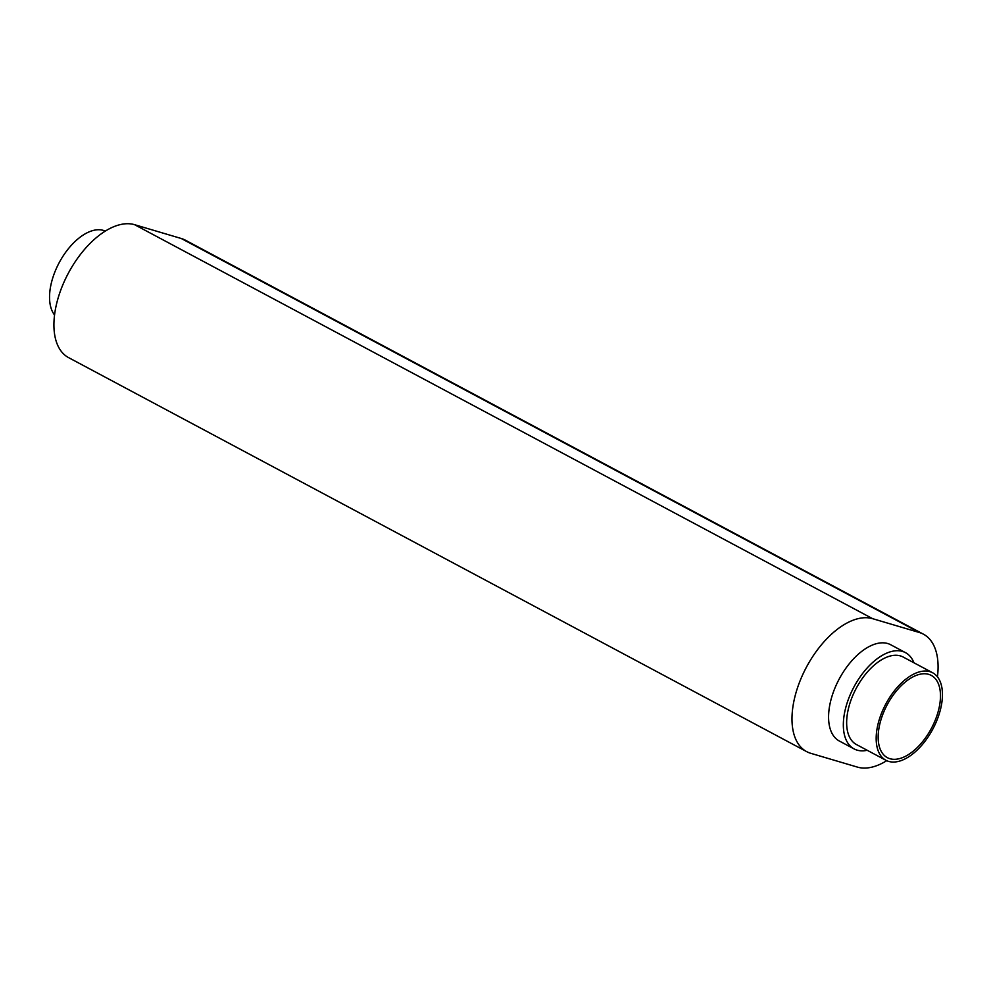 <?xml version="1.0" encoding="UTF-8"?>
<svg xmlns="http://www.w3.org/2000/svg" width="992" height="992" viewBox="0 0 992 992"><rect width="100%" height="100%" fill="white"/><g stroke="black" fill="none" stroke-linecap="round" stroke-linejoin="round"><path stroke-width="1.49" d="M884.938 709.33A46.624 25.048 -61.9 0 1 931.277 675.403A46.624 25.048 -61.9 0 1 933.695 723.751A46.624 25.048 -61.9 0 1 887.356 757.665A46.624 25.048 -61.9 0 1 884.938 709.33M54.548 314.96A49.6 26.648 -61.9 0 1 56.755 267.58A49.6 26.648 -61.9 0 1 105.264 231.111M885.955 760.294L856.431 744.533A49.6 26.648 -61.9 0 1 853.864 693.098A49.6 26.648 -61.9 0 1 903.154 657.026L932.678 672.787A49.6 26.648 -61.9 0 1 935.245 724.21A49.6 26.648 -61.9 0 1 885.955 760.294A49.6 26.648 -61.9 0 1 883.388 708.858A49.6 26.648 -61.9 0 1 932.678 672.787M905.485 652.649L890.729 644.763A54.56 29.314 118.1 0 0 836.504 684.455A54.56 29.314 118.1 0 0 839.344 741.024L854.1 748.91A54.56 29.314 -61.9 0 1 851.272 692.342A54.56 29.314 -61.9 0 1 905.485 652.649A54.56 29.314 -61.9 0 1 913.93 662.768M867.206 750.287A54.56 29.314 -61.9 0 1 854.1 748.91M886.736 760.678A74.4 39.978 -61.9 0 1 857.41 767.101L810.737 753.3A74.4 39.978 -61.9 0 1 806.657 751.626L68.597 357.628A74.4 39.978 -61.9 0 1 64.74 280.476A74.4 39.978 -61.9 0 1 134.59 224.688L181.263 238.502A74.4 39.978 -61.9 0 1 185.343 240.163L923.403 634.173A74.4 39.978 -61.9 0 1 937.452 676.829M806.657 751.626A74.4 39.978 -61.9 0 1 802.801 674.486A74.4 39.978 -61.9 0 1 872.65 618.686L919.324 632.499A74.4 39.978 -61.9 0 1 923.403 634.173M134.59 224.688L872.65 618.686M181.263 238.502L919.324 632.499"/></g></svg>
